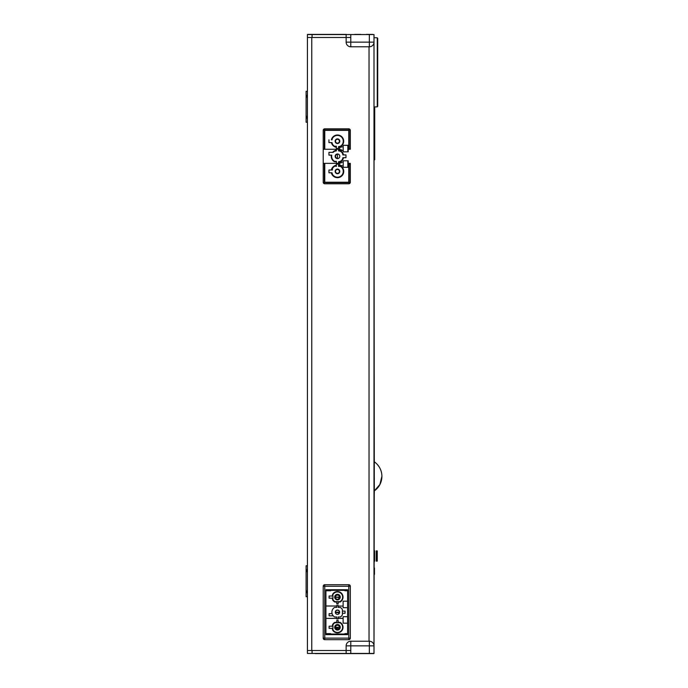 <?xml version="1.0" encoding="UTF-8"?>
<svg xmlns="http://www.w3.org/2000/svg" width="688" height="688" viewBox="0 0 688 688"><rect width="100%" height="100%" fill="white"/><g stroke="black" fill="none" stroke-linecap="round" stroke-linejoin="round"><path stroke-width="1.03" d="M323.222 586.262A1.548 1.548 0 0 1 324.77 584.714A1.548 1.548 0 0 0 323.222 586.262L323.222 638.12A1.548 1.548 0 0 0 324.77 639.668L348.764 639.668A1.548 1.548 0 0 0 350.312 638.12L350.312 586.262A1.548 1.548 0 0 0 348.764 584.714L324.77 584.714L324.77 586.262L323.222 586.262L323.222 638.12L324.77 638.12L324.77 639.668L348.764 639.668L348.764 638.12L350.312 638.12L350.312 586.262L348.764 586.262L348.764 584.714L324.77 584.714A1.548 1.548 0 0 0 323.222 586.262L348.764 586.262L348.764 638.12L324.77 638.12L324.77 586.262L348.764 586.262L348.764 638.12L324.77 638.12L324.77 584.714M330.653 589.745L330.653 590.751L325.931 590.751M325.931 633.631L330.653 633.631L330.653 634.637M347.603 634.637L325.931 634.637L325.931 589.745L347.603 589.745L347.603 634.637L325.931 634.637L325.931 589.745L347.603 589.745L347.603 634.637M344.894 634.637L344.894 633.631L347.603 633.631M347.603 590.751L344.894 590.751L344.894 589.745M347.603 601.2L343.114 601.2L343.114 606.059L338.161 606.059M330.653 590.338L344.894 590.338M344.894 634.044L330.653 634.044M338.161 618.383L343.114 618.383L343.114 623.182L347.603 623.182M347.603 607.702L343.114 607.702L343.114 606.059M343.114 618.383L343.114 616.68L347.603 616.68M336.767 605.999L325.931 605.999M325.931 618.383L336.767 618.383M336.776 622.33L334.91 622.33A5.573 5.573 0 0 0 332.51 624.73L332.51 626.2L329.105 626.2L329.105 628.368L332.51 628.368L332.51 629.838A5.573 5.573 0 0 0 341.403 631.223A5.573 5.573 0 0 0 340.018 622.33L338.178 622.33L338.178 620.481L336.776 620.481L336.776 622.33L336.767 620.473L338.161 620.481M335.013 601.639A5.16 5.16 0 0 1 332.923 599.549L332.923 594.647A5.16 5.16 0 0 1 342.461 595.834A5.16 5.16 0 0 1 339.915 601.639L335.013 601.639M332.923 629.735L332.923 624.833A5.16 5.16 0 0 1 335.013 622.743L339.915 622.743A5.16 5.16 0 0 1 337.464 632.444A5.16 5.16 0 0 1 332.923 629.735M333.241 615.829L329.105 615.829L329.105 613.662L332.089 613.662M342.418 611.107L345.049 611.107L345.049 613.275L342.418 613.275M337.464 594.312A2.786 2.786 0 0 0 334.678 597.098A2.786 2.786 0 0 0 337.464 599.884A2.786 2.786 0 0 0 340.25 597.098A2.786 2.786 0 0 0 337.464 594.312M337.464 624.498A2.786 2.786 0 0 0 334.678 627.284A2.786 2.786 0 0 0 337.464 630.07A2.786 2.786 0 0 0 340.25 627.284A2.786 2.786 0 0 0 337.464 624.498M335.649 628.471A0.774 0.774 0 0 1 336.148 628.29A0.774 0.774 0 0 0 335.649 628.471M338.006 628.29A0.774 0.774 0 0 1 338.771 629.004A0.774 0.774 0 0 0 338.006 628.29L336.148 628.29M338.006 597.33A0.774 0.774 0 0 1 338.78 598.104A0.774 0.774 0 0 0 338.006 597.33L336.148 597.33A0.774 0.774 0 0 0 335.426 597.829A0.774 0.774 0 0 1 336.148 597.33M335.469 613.051A0.774 0.774 0 0 1 336.148 612.655A0.774 0.774 0 0 0 335.469 613.051M338.006 612.655A0.774 0.774 0 0 1 338.78 613.429A0.774 0.774 0 0 0 338.006 612.655L336.148 612.655M338.78 613.429L338.78 613.911M338.78 598.104L338.78 598.818M348.764 129.989L348.764 128.828A1.548 1.548 0 0 1 350.261 129.989A1.548 1.548 0 0 0 348.764 128.828L324.77 128.828A1.548 1.548 0 0 0 323.265 129.989A1.548 1.548 0 0 1 324.77 128.828L324.77 129.989M350.312 149.262L350.312 129.989L349.151 129.989L349.151 149.262L350.312 149.262M350.312 164.122L349.151 164.122L349.151 182.621L350.312 182.621L350.312 163.348L348.205 163.348L348.205 160.794L343.192 160.794L343.192 162.11L341.334 162.11L341.334 162.884L339.709 162.884L339.709 163.348L323.222 163.357L323.222 149.262L339.709 149.262L339.709 149.726L341.334 149.726L341.334 150.5L343.192 150.5L343.192 151.816L348.205 151.816L348.205 149.262M348.764 149.262L348.764 145.314L343.192 145.314L347.836 145.314L347.836 149.262L349.151 149.262M334.454 150.861A6.218 6.218 0 0 0 332.657 152.358L328.95 152.358L328.95 155.144L331.349 155.144A6.218 6.218 0 0 0 334.454 161.749L336.38 161.749L336.38 163.348L336.38 161.336L334.566 161.336A5.805 5.805 0 0 1 331.771 155.144L328.95 155.144L328.95 152.358L333.207 152.358A5.805 5.805 0 0 1 334.566 151.274L336.38 150.861L334.566 151.274M338.548 149.262L338.548 150.182A6.218 6.218 0 0 1 343.527 154.912L345.978 154.912L345.978 157.698L343.527 157.698A6.218 6.218 0 0 1 338.548 162.428L338.548 163.348L338.548 161.749L340.465 161.749A6.218 6.218 0 0 0 342.908 159.306L342.908 157.698L345.978 157.698L345.978 154.912L342.908 154.912L342.908 153.304A6.218 6.218 0 0 0 340.465 150.861L338.548 150.861L338.548 149.262L336.38 149.262L336.38 150.861M348.764 145.314L348.764 130.376L324.77 130.376L324.77 149.262L339.709 149.262L339.709 147.404L343.192 146.63L343.192 145.314L343.192 150.5L339.709 149.726L339.709 147.404L343.192 146.63M349.151 183.73A1.548 1.548 0 0 0 350.261 182.621A1.548 1.548 0 0 1 349.151 183.73M323.265 182.621A1.548 1.548 0 0 0 324.383 183.73A1.548 1.548 0 0 1 323.265 182.621M347.836 149.262L347.836 151.816L343.192 151.816L343.192 150.5M347.836 160.794L343.192 160.794L347.836 160.794L347.836 167.296L343.192 167.296L343.192 165.98L339.709 165.206L339.709 163.348L323.222 163.357L323.222 182.621L324.383 182.621L324.383 163.357M348.764 163.348L348.764 167.296L343.192 167.296L343.192 165.98L339.709 165.232L339.709 162.884L341.334 162.884L341.334 162.11L343.192 162.11L343.192 165.98M332.012 138.211L332.012 139.819L332.433 138.314A5.805 5.805 0 0 1 343.071 139.716A5.805 5.805 0 0 1 340.354 146.243L338.548 146.656L340.465 146.656A6.218 6.218 0 0 0 337.464 134.994A6.218 6.218 0 0 0 332.012 138.211L332.433 138.314M338.548 146.656L338.548 148.488L336.38 148.488L338.548 148.488L338.548 147.335A6.218 6.218 0 0 0 338.032 135.02A6.218 6.218 0 0 0 331.401 139.819L332.012 139.819M332.012 142.605L328.95 142.605L328.95 139.819L328.95 142.614L331.401 142.614A6.218 6.218 0 0 0 336.38 147.335L336.38 148.488L336.38 146.243L334.566 146.243A5.805 5.805 0 0 1 332.433 144.11L332.012 142.605L332.012 144.213A6.218 6.218 0 0 0 334.454 146.656L336.38 146.656M338.548 150.861L340.354 151.274A5.805 5.805 0 0 1 342.495 153.407L342.908 154.912M342.908 157.698L342.495 159.203A5.805 5.805 0 0 1 340.354 161.336L338.548 161.749M336.38 161.749L334.566 161.336M333.207 152.358L332.657 152.358A6.218 6.218 0 0 1 336.38 150.182L336.38 149.262M337.464 153.983A2.322 2.322 0 0 0 335.142 156.305A2.322 2.322 0 0 0 337.464 158.627A2.322 2.322 0 0 0 339.786 156.305A2.322 2.322 0 0 0 337.464 153.983M336.38 165.954L334.454 165.954L336.38 166.367L336.38 164.122L338.548 164.122L338.548 166.367L340.354 166.367A5.805 5.805 0 0 1 337.464 177.203A5.805 5.805 0 0 1 332.433 174.296L332.012 172.791L332.012 174.399A6.218 6.218 0 0 0 343.484 172.946A6.218 6.218 0 0 0 340.465 165.954L338.548 165.954M332.012 172.791L328.95 172.791L328.95 170.005L332.433 170.005L332.433 168.5A5.805 5.805 0 0 1 334.566 166.367M334.454 165.954A6.218 6.218 0 0 0 332.012 168.397L332.012 170.005M337.464 138.89A2.322 2.322 0 0 0 335.142 141.212A2.322 2.322 0 0 0 337.464 143.534A2.322 2.322 0 0 0 339.786 141.212A2.322 2.322 0 0 0 337.464 138.89M337.464 169.076A2.322 2.322 0 0 0 335.142 171.398A2.322 2.322 0 0 0 337.464 173.72A2.322 2.322 0 0 0 339.786 171.398A2.322 2.322 0 0 0 337.464 169.076M381.892 476.354L379.879 484.55L374.306 490.897A17.725 17.725 0 0 0 374.306 461.811M377.712 106.399L377.712 38.253L377.712 106.399M377.712 102.168L377.712 39.981L377.712 102.168M374.306 459.326L373.997 653.445L373.997 34.555L373.997 37.728L377.256 37.788L377.256 106.864L373.997 106.924L374.306 493.382M374.461 568.073L374.461 574.265L374.461 568.073M374.306 573.491L374.306 568.847L374.306 573.491M374.306 573.809L374.306 568.787L374.306 573.809M374.306 568.073L374.306 574.265L374.306 568.073M374.306 561.881L374.306 550.271M374.306 574.265L374.306 568.073L374.306 574.265M374.306 568.933L374.306 574.394L374.306 568.933M374.306 568.202L374.306 574.394L374.306 568.202M374.306 573.955L374.306 572.063L374.306 573.955M374.306 571.298L374.306 574.523L374.306 571.298M337.464 625.117A2.167 2.167 0 0 1 339.339 628.368A2.167 2.167 0 0 1 335.581 628.368A2.167 2.167 0 0 1 337.464 625.117M342.418 609.637A5.573 5.573 0 0 0 340.293 607.392L338.161 607.392L338.161 605.457L336.767 605.457L336.767 607.392L334.626 607.392A5.573 5.573 0 0 0 334.626 616.99L336.767 616.99L336.767 618.925L338.161 618.925L338.161 616.99L340.293 616.99A5.573 5.573 0 0 0 342.418 614.745L342.418 609.637M337.464 610.024A2.167 2.167 0 0 1 339.339 613.275A2.167 2.167 0 0 1 335.581 613.275A2.167 2.167 0 0 1 337.464 610.024M348.764 639.668A1.548 1.548 0 0 0 350.312 638.12L348.764 638.12L348.764 639.668A1.548 1.548 0 0 0 350.312 638.12M332.51 596.014L329.105 596.014L329.105 598.182L332.51 598.182L332.51 599.652A5.573 5.573 0 0 0 334.91 602.052L336.767 602.052L336.767 603.909L338.161 603.909L338.161 602.052L340.018 602.052A5.573 5.573 0 0 0 341.403 593.159A5.573 5.573 0 0 0 332.51 594.544L332.51 596.014M337.464 594.931A2.167 2.167 0 0 1 339.339 598.182A2.167 2.167 0 0 1 335.589 598.182A2.167 2.167 0 0 1 337.464 594.931M335.452 597.098L339.476 597.098A2.012 2.012 0 0 0 337.464 595.086A2.012 2.012 0 0 0 335.452 597.098M335.452 612.191L339.476 612.191A2.012 2.012 0 0 0 337.464 610.179A2.012 2.012 0 0 0 335.452 612.191M335.452 627.284L339.476 627.284A2.012 2.012 0 0 0 337.464 625.272A2.012 2.012 0 0 0 335.452 627.284M349.151 182.621L349.151 183.782L324.383 183.782L324.383 182.621L349.151 182.621M323.222 163.348L323.222 129.989L349.151 129.989M338.548 165.215A6.278 6.278 0 0 1 338.032 177.65A6.278 6.278 0 0 1 331.341 172.791L328.95 172.791L328.95 170.005L331.341 170.005A6.278 6.278 0 0 1 336.38 165.215L336.38 164.122L338.548 164.122L338.548 165.215M349.151 164.122L347.836 164.122M347.836 151.816L343.192 151.816M334.454 161.749A6.218 6.218 0 0 1 331.349 155.144M343.192 162.11L343.192 160.794M337.464 169.463A1.935 1.935 0 0 0 335.529 171.398A1.935 1.935 0 0 0 337.464 173.333A1.935 1.935 0 0 0 339.399 171.398A1.935 1.935 0 0 0 337.464 169.463M337.464 154.37L337.464 158.24A1.935 1.935 0 0 1 335.529 156.305A1.935 1.935 0 0 1 337.464 154.37M337.464 139.277A1.935 1.935 0 0 0 335.529 141.212A1.935 1.935 0 0 0 337.464 143.147A1.935 1.935 0 0 0 339.399 141.212A1.935 1.935 0 0 0 337.464 139.277M350.777 650.504L311.759 650.504L311.759 37.496L307.433 37.496L307.433 653.445L312.077 653.445L312.077 650.504L346.133 650.504L346.133 653.445L312.077 653.445M311.759 650.504L307.433 650.504L307.433 653.445M350.777 46.784A4.644 4.644 90 0 1 346.133 42.14L350.777 42.14L350.777 46.784L369.035 46.784L369.035 641.216L350.777 641.216A4.644 4.644 -90 0 0 346.133 645.86L350.777 645.86L350.777 641.216M311.759 37.496L350.777 37.496M374.693 107.156L374.693 159.788L374.693 107.156L373.997 107.156L374.693 107.156M374.693 159.788L373.997 159.788L374.693 159.788M374.306 561.417L374.306 550.581M377.248 561.107L376.241 561.107L376.241 550.89L377.248 550.89L377.248 561.107M374.616 561.107L374.616 550.89L374.616 561.107M346.288 34.4L307.588 34.4L346.288 34.4M315.328 34.4C304.509 34.4 326.138 34.4 315.328 34.4C305.541 34.4 325.114 34.4 315.328 34.4M357.743 34.4C346.924 34.4 368.553 34.4 357.743 34.4C347.956 34.4 367.53 34.4 357.743 34.4M369.508 34.4C358.689 34.4 380.318 34.4 369.508 34.4C359.738 34.4 379.303 34.4 369.49 34.4M373.997 42.14A4.644 4.644 90 0 1 369.353 46.784L369.353 42.14L373.997 42.14L373.997 34.555L307.433 34.555L307.433 37.496L307.433 34.555M312.077 34.555L312.077 37.496L346.133 37.496L346.133 34.555M346.133 42.14L346.133 37.496M368.114 34.4L370.901 34.4L368.114 34.4M313.934 34.4L316.721 34.4L313.934 34.4M356.35 34.4L359.136 34.4L356.35 34.4M369.516 653.6C379.277 653.6 359.704 653.6 369.516 653.6C358.689 653.6 380.318 653.6 369.508 653.6M370.892 653.6L368.106 653.6L370.892 653.6M315.328 653.6L373.842 653.6L315.328 653.6M312.498 653.445L318.157 653.445M354.913 653.445L360.572 653.445M373.997 645.86A4.644 4.644 -90 0 0 369.353 641.216L369.353 645.86L373.997 645.86L373.997 653.445L346.133 653.445M346.133 645.86L346.133 650.504M307.433 118.835A7.74 7.74 0 0 1 306.108 114.509L306.108 99.029A7.74 7.74 0 0 1 307.433 94.703M307.433 91.289L306.108 91.289L306.108 122.249L307.433 122.249M307.433 593.297A7.74 7.74 0 0 1 306.108 588.971L306.108 573.491A7.74 7.74 0 0 1 307.433 569.165M307.433 565.751L306.108 565.751L306.108 596.711L307.433 596.711M349.857 585.17A1.548 1.548 0 0 0 348.764 584.714L348.764 586.262L350.312 586.262A1.548 1.548 0 0 0 349.857 585.17M323.222 638.12A1.548 1.548 0 0 0 324.77 639.668L324.77 638.12L323.222 638.12M348.764 167.296L348.764 182.234L324.77 182.234L324.77 163.348M324.383 149.262L324.383 129.989M350.777 34.555L350.777 42.14L369.353 42.14L369.353 34.555M350.777 653.445L350.777 645.86L369.353 645.86L369.353 653.445"/></g></svg>
